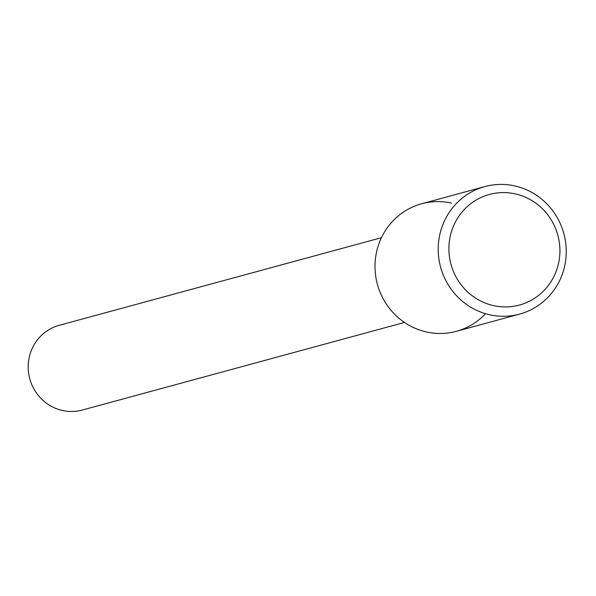 <?xml version="1.0" encoding="UTF-8"?>
<svg xmlns="http://www.w3.org/2000/svg" width="596" height="596" viewBox="0 0 596 596"><rect width="100%" height="100%" fill="white"/><g stroke="black" fill="none" stroke-linecap="round" stroke-linejoin="round"><path stroke-width="0.89" d="M451.664 203.124A66.089 63.869 74.8 0 0 377.998 286.371A66.089 63.869 74.8 0 0 485.517 313.697M381.447 237.685L59.227 325.312A43.91 42.435 74.8 0 0 29.8 378.818A43.91 42.435 74.8 0 0 82.27 410.055L404.49 322.436M484.883 186.578L421.685 203.757A66.089 63.869 74.8 0 0 377.402 284.292A66.089 63.869 74.8 0 0 456.372 331.309L519.563 314.122A66.089 63.869 74.8 0 0 566.2 248.994A66.089 63.869 74.8 0 0 514.862 185.945A66.089 63.869 74.8 0 0 484.883 186.578A66.089 63.869 74.8 0 0 440.593 267.105A66.089 63.869 74.8 0 0 519.563 314.122M515.361 193.909A57.305 55.383 74.8 0 0 451.79 267.068A57.305 55.383 74.8 0 0 546.055 288.293A57.305 55.383 74.8 0 0 515.361 193.909"/></g></svg>

